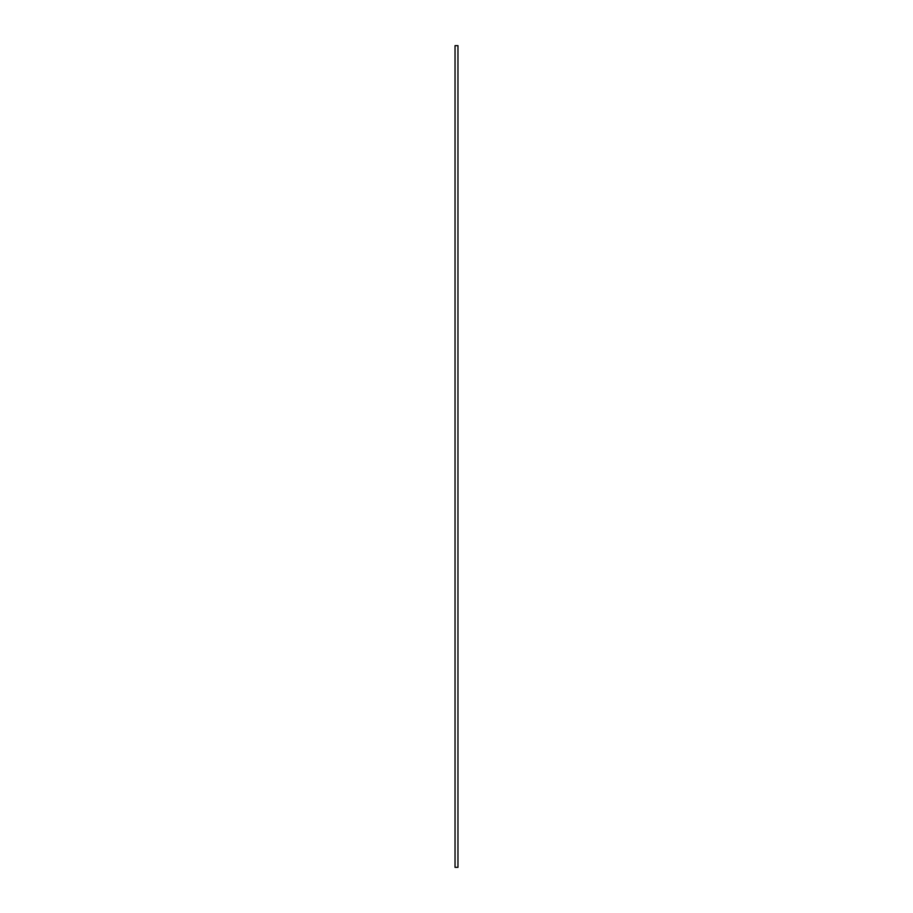 <?xml version="1.0" encoding="UTF-8"?>
<svg xmlns="http://www.w3.org/2000/svg" width="913" height="913" viewBox="0 0 913 913"><rect width="100%" height="100%" fill="white"/><g stroke="black" fill="none" stroke-linecap="round" stroke-linejoin="round"><path stroke-width="1.37" d="M457.961 45.65L455.039 45.65L455.039 867.35L457.961 867.35L457.961 45.65"/></g></svg>
